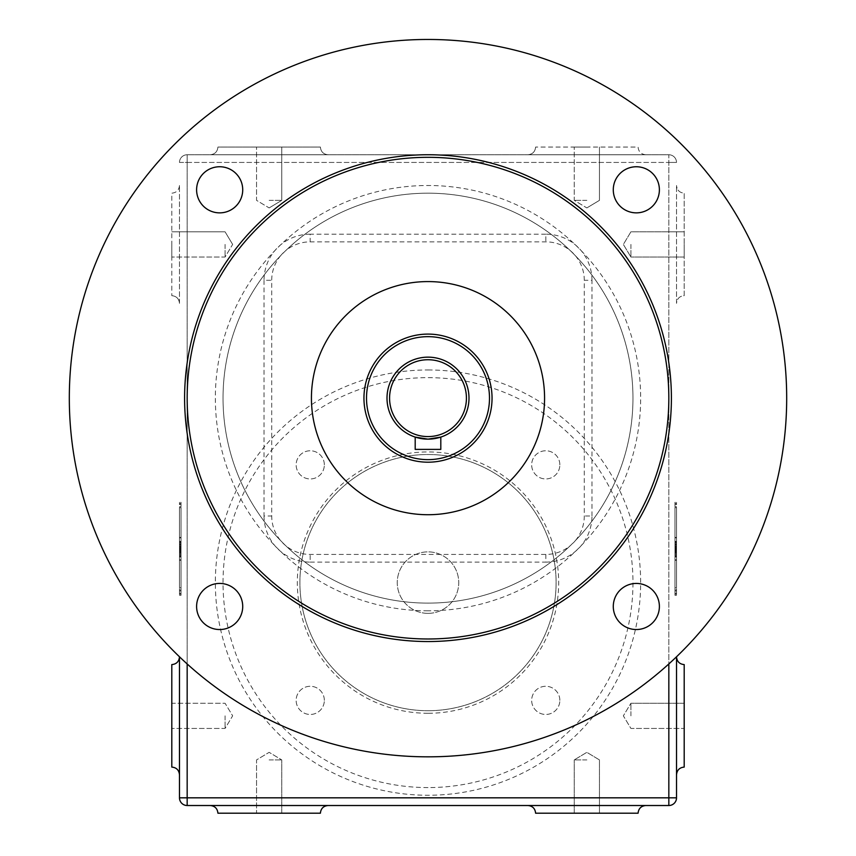 <?xml version="1.0" encoding="UTF-8"?>
<svg xmlns="http://www.w3.org/2000/svg" width="856" height="856" viewBox="0 0 856 856"><rect width="100%" height="100%" fill="white"/><g stroke="black" fill="none" stroke-linecap="round" stroke-linejoin="round"><path stroke-width="0.64" stroke-dasharray="4.28 3.21" d="M575.457 540.51A38.434 38.434 0 0 0 584.284 515.997L584.284 280.297A38.434 38.434 0 0 0 575.457 255.784A204.969 204.969 0 0 0 570.363 250.69A38.434 38.434 0 0 0 545.85 241.863L310.15 241.863A38.434 38.434 0 0 0 285.637 250.69A204.969 204.969 0 0 0 280.543 255.784A38.434 38.434 0 0 0 271.716 280.297L271.716 515.997A38.434 38.434 0 0 0 280.543 540.51A204.969 204.969 0 0 0 285.637 545.604A38.434 38.434 0 0 0 310.15 554.431L545.85 554.431A38.434 38.434 0 0 0 570.363 545.604A204.969 204.969 0 0 0 575.457 540.51A38.434 38.434 0 0 1 570.363 545.604A204.969 204.969 0 0 1 428 603.116A204.969 204.969 0 0 0 605.502 295.662A204.969 204.969 0 0 0 250.498 295.662A204.969 204.969 0 0 0 428 603.116A204.969 204.969 0 0 1 285.637 545.604A38.434 38.434 0 0 1 280.543 540.51A204.969 204.969 0 0 1 280.543 255.784A38.434 38.434 0 0 1 285.637 250.69A204.969 204.969 0 0 1 570.363 250.69A38.434 38.434 0 0 1 575.457 255.784A204.969 204.969 0 0 1 575.457 540.51M428 756.832A358.685 358.685 0 0 0 738.632 218.804A358.685 358.685 0 0 0 117.368 218.804A358.685 358.685 0 0 0 428 756.832M613.281 606.487A23.059 23.059 0 0 0 647.864 626.453A23.059 23.059 0 0 0 647.864 586.52A23.059 23.059 0 0 0 613.281 606.487M196.602 606.487A23.059 23.059 0 0 0 231.195 626.453A23.059 23.059 0 0 0 231.195 586.52A23.059 23.059 0 0 0 196.602 606.487M613.281 189.807A23.059 23.059 0 0 0 647.864 209.774A23.059 23.059 0 0 0 647.864 169.841A23.059 23.059 0 0 0 613.281 189.807M196.602 189.807A23.059 23.059 0 0 0 231.195 209.774A23.059 23.059 0 0 0 231.195 169.841A23.059 23.059 0 0 0 196.602 189.807M645.777 805.517L527.917 805.517L645.777 805.517C641.112 805.978 638.555 808.546 638.084 813.2L535.61 813.2C535.139 808.546 532.582 805.978 527.917 805.517M676.518 656.787L676.518 797.824A7.683 7.683 0 0 1 668.836 805.517L187.164 805.517A7.683 7.683 0 0 1 179.482 797.824L179.482 656.787M328.083 805.517L210.223 805.517L328.083 805.517C323.418 805.978 320.861 808.546 320.39 813.2L217.916 813.2C217.445 808.546 214.888 805.978 210.223 805.517M428 787.584A204.969 204.969 0 0 1 223.031 582.615A204.969 204.969 0 0 1 428 377.646A204.969 204.969 0 0 1 632.969 582.615A204.969 204.969 0 0 1 428 787.584M179.482 774.766L179.482 656.916C179.011 661.57 176.454 664.138 171.799 664.598L171.799 767.083C176.454 767.543 179.011 770.111 179.482 774.766L179.482 656.916M179.482 303.356L179.482 185.495L179.482 303.356C179.011 298.69 176.454 296.133 171.799 295.662C176.454 296.133 179.011 298.69 179.482 303.356M179.482 594.107L179.482 502.333L179.482 595.337L179.482 553.383L179.482 595.337L179.482 594.107L181.023 594.107L181.023 503.499L181.023 595.337L181.023 553.383L181.023 595.337L181.023 594.107L179.482 594.107M328.083 154.754C323.418 154.283 320.861 151.726 320.39 147.061L217.916 147.061C217.445 151.726 214.888 154.283 210.223 154.754L328.083 154.754C323.418 154.283 320.861 151.726 320.39 147.061L217.916 147.061C217.445 151.726 214.888 154.283 210.223 154.754L328.083 154.754M187.164 663.956L187.164 162.437L668.836 162.437L668.836 154.754L187.164 154.754L668.836 154.754A7.683 7.683 0 0 1 676.518 162.437A7.683 7.683 0 0 0 668.836 154.754L668.836 663.956M527.917 154.754L645.777 154.754L527.917 154.754C532.582 154.283 535.139 151.726 535.61 147.061C535.139 151.726 532.582 154.283 527.917 154.754M645.777 154.754C641.112 154.283 638.555 151.726 638.084 147.061L535.61 147.061L638.084 147.061C638.555 151.726 641.112 154.283 645.777 154.754M676.518 656.916L676.518 774.766L676.518 656.916C676.989 661.57 679.546 664.138 684.201 664.598L684.201 767.083C679.546 767.543 676.989 770.111 676.518 774.766M676.518 303.356L676.518 185.495L676.518 303.356C676.989 298.69 679.546 296.133 684.201 295.662L684.201 193.178C679.546 192.718 676.989 190.16 676.518 185.495C676.989 190.16 679.546 192.718 684.201 193.178L684.201 295.662C679.546 296.133 676.989 298.69 676.518 303.356M676.518 594.107L676.518 502.333L676.518 595.337L676.518 553.383L676.518 595.337L676.518 594.107L674.977 594.107L674.977 503.499L674.977 595.337L674.977 553.383L674.977 595.337L674.977 594.107L676.518 594.107M179.482 185.495C179.011 190.16 176.454 192.718 171.799 193.178L171.799 295.662L171.799 193.178C176.454 192.718 179.011 190.16 179.482 185.495M179.482 162.437A7.683 7.683 0 0 1 187.164 154.754A7.683 7.683 0 0 0 179.482 162.437L187.164 162.437L187.164 797.824L668.836 797.824L668.836 162.437L179.482 162.437M428 641.54A243.393 243.393 0 0 0 638.79 276.445A243.393 243.393 0 0 0 217.21 276.445A243.393 243.393 0 0 0 428 641.54M418.937 438.122A40.992 40.992 0 0 0 437.063 438.122M428 462.197A64.05 64.05 0 0 0 483.469 366.122A64.05 64.05 0 0 0 372.531 366.122A64.05 64.05 0 0 0 428 462.197M428 710.715A128.1 128.1 0 0 0 538.938 518.565A128.1 128.1 0 0 0 317.062 518.565A128.1 128.1 0 0 0 428 710.715A128.1 128.1 0 0 1 317.062 518.565A128.1 128.1 0 0 1 538.938 518.565A128.1 128.1 0 0 1 428 710.715M428 713.283A130.668 130.668 0 0 1 314.837 517.281A130.668 130.668 0 0 1 541.163 517.281A130.668 130.668 0 0 1 428 713.283M559.845 700.369A14.092 14.092 0 0 0 538.713 688.171A14.092 14.092 0 0 0 538.713 712.577A14.092 14.092 0 0 0 559.845 700.369A14.092 14.092 0 0 1 538.713 712.577A14.092 14.092 0 0 1 538.713 688.171A14.092 14.092 0 0 1 559.845 700.369M324.338 700.369A14.092 14.092 0 0 0 303.195 688.171A14.092 14.092 0 0 0 303.195 712.577A14.092 14.092 0 0 0 324.338 700.369A14.092 14.092 0 0 1 303.195 712.577A14.092 14.092 0 0 1 303.195 688.171A14.092 14.092 0 0 1 324.338 700.369M324.338 464.862A14.092 14.092 0 0 0 303.195 452.653A14.092 14.092 0 0 0 303.195 477.06A14.092 14.092 0 0 0 324.338 464.862A14.092 14.092 0 0 1 303.195 477.06A14.092 14.092 0 0 1 303.195 452.653A14.092 14.092 0 0 1 324.338 464.862M559.845 464.862A14.092 14.092 0 0 0 538.713 452.653A14.092 14.092 0 0 0 538.713 477.06A14.092 14.092 0 0 0 559.845 464.862A14.092 14.092 0 0 1 538.713 477.06A14.092 14.092 0 0 1 538.713 452.653A14.092 14.092 0 0 1 559.845 464.862M181.023 544.641L181.023 557.021L181.023 544.641L179.482 544.641L179.482 541.645L181.023 541.645L181.023 557.021L181.023 503.489L181.023 557.021L181.023 541.645L179.482 541.645L179.482 548.065L181.023 548.065L179.482 548.065L179.482 541.645L181.023 541.645L179.482 541.645L179.482 557.021L181.023 557.021L179.482 557.021L179.482 548.428L181.023 548.428M181.023 550.515L181.023 554.421L181.023 550.515L179.482 550.515L181.023 550.515M179.482 554.367L179.482 550.515L179.482 554.367L181.023 554.367M179.482 554.26L181.023 554.421L181.023 544.245L181.023 554.421L179.482 554.421L179.482 544.245L179.482 554.26L181.023 554.26M179.482 548.428L179.482 544.641M179.482 546.706L179.482 557.021L179.482 541.645L179.482 557.021L181.023 557.021L179.482 557.021L179.482 541.645L181.023 541.645L179.482 541.645L179.482 557.021L181.023 557.021L179.482 557.021L179.482 546.706L181.023 546.706M181.023 502.333L181.023 548.461L181.023 502.333L181.023 544.288L181.023 502.333L179.482 502.333L181.023 502.333M181.023 509.93L181.023 587.74L181.023 509.93L179.482 509.93L179.482 587.74L181.023 587.74M181.023 546.941L179.482 546.941L179.482 509.93M181.023 550.729L179.482 550.729M179.482 590.961L181.023 590.961M179.482 590.019L181.023 590.019M179.482 503.563L181.023 503.563L179.482 503.563M179.482 542.394L181.023 542.394M179.482 544.288L181.023 544.288L179.482 544.309M179.482 546.556L181.023 546.556M179.482 548.461L181.023 548.461M179.482 544.031L179.482 557.021L179.482 541.388L179.482 557.021L179.482 546.117L181.023 546.149L179.482 546.117L179.482 544.031L181.023 544.031M179.482 503.489L181.023 503.499M179.482 504.43L181.023 504.43M179.482 552.602L181.023 552.602M179.482 506.709L181.023 506.709M179.482 507.661L181.023 507.661M179.482 587.74L179.482 546.941M179.482 594.182L181.023 594.171M179.482 593.24L181.023 593.24M179.482 551.521L181.023 551.521M179.482 595.337L181.023 595.337L179.482 595.337M179.482 549.22L181.023 549.22M179.482 551.114L181.023 551.114M179.482 555.287L181.023 555.287L179.482 555.255M179.482 553.383L181.023 553.383M179.482 545.069L181.023 545.069M179.482 541.645L181.023 541.645L179.482 541.645L181.023 541.645L179.482 541.645L179.482 557.021L181.023 557.021L179.482 557.021L181.023 557.021L179.482 557.021L181.023 557.021L179.482 557.021L181.023 557.021L179.482 557.021L179.482 541.645L181.023 541.645L179.482 541.645M179.482 551.735L181.023 551.735M179.482 541.388L181.023 541.388M179.482 544.395L181.023 544.395M179.482 544.245L181.023 544.245L179.482 544.245M179.482 554.421L181.023 554.421L179.482 554.421M674.977 544.641L674.977 557.021L674.977 544.641L676.518 544.641L676.518 541.645L674.977 541.645L674.977 557.021L674.977 503.489L674.977 557.021L674.977 541.645L676.518 541.645L676.518 548.065L674.977 548.065L676.518 548.065L676.518 541.645L674.977 541.645L676.518 541.645L676.518 557.021L674.977 557.021L676.518 557.021L676.518 548.428L674.977 548.428M674.977 550.515L674.977 554.421L674.977 550.515L676.518 550.515L674.977 550.515M676.518 554.367L676.518 550.515L676.518 554.367L674.977 554.367M676.518 554.26L674.977 554.421L674.977 544.245L674.977 554.421L676.518 554.421L676.518 544.245L676.518 554.26L674.977 554.26M676.518 548.428L676.518 544.641M676.518 546.706L676.518 557.021L676.518 541.645L676.518 557.021L674.977 557.021L676.518 557.021L676.518 541.645L674.977 541.645L676.518 541.645L676.518 557.021L674.977 557.021L676.518 557.021L676.518 546.706L674.977 546.706M674.977 502.333L674.977 548.461L674.977 502.333L674.977 544.288L674.977 502.333L676.518 502.333L674.977 502.333M674.977 509.93L674.977 587.74L674.977 509.93L676.518 509.93L676.518 587.74L674.977 587.74M674.977 546.941L676.518 546.941L676.518 509.93M674.977 550.729L676.518 550.729M676.518 590.961L674.977 590.961M676.518 590.019L674.977 590.019M676.518 503.563L674.977 503.563L676.518 503.563M676.518 542.394L674.977 542.394M676.518 544.288L674.977 544.288L676.518 544.309M676.518 546.556L674.977 546.556M676.518 548.461L674.977 548.461M676.518 544.031L676.518 557.021L676.518 541.388L676.518 557.021L676.518 546.117L674.977 546.149L676.518 546.117L676.518 544.031L674.977 544.031M676.518 503.489L674.977 503.499M676.518 504.43L674.977 504.43M676.518 552.602L674.977 552.602M676.518 506.709L674.977 506.709M676.518 507.661L674.977 507.661M676.518 587.74L676.518 546.941M676.518 594.182L674.977 594.171M676.518 593.24L674.977 593.24M676.518 551.521L674.977 551.521M676.518 595.337L674.977 595.337L676.518 595.337M676.518 549.22L674.977 549.22M676.518 551.114L674.977 551.114M676.518 555.287L674.977 555.287L676.518 555.255M676.518 553.383L674.977 553.383M676.518 545.069L674.977 545.069M676.518 541.645L674.977 541.645L676.518 541.645L674.977 541.645L676.518 541.645L676.518 557.021L674.977 557.021L676.518 557.021L674.977 557.021L676.518 557.021L674.977 557.021L676.518 557.021L674.977 557.021L676.518 557.021L676.518 541.645L674.977 541.645L676.518 541.645M676.518 551.735L674.977 551.735M676.518 541.388L674.977 541.388M676.518 544.395L674.977 544.395M676.518 544.245L674.977 544.245L676.518 544.245M676.518 554.421L674.977 554.421L676.518 554.421M225.085 715.841L225.085 728.435L225.085 715.841M171.799 728.435L171.799 703.247L171.799 728.435L171.799 703.247L225.085 703.247L232.65 715.841L225.085 728.435L171.799 728.435L225.085 728.435L232.65 715.841L225.085 703.247L171.799 703.247M225.085 244.42L225.085 257.025L225.085 244.42M171.799 244.42L171.799 257.025L171.799 244.42M630.915 715.841L630.915 703.247L630.915 715.841M684.201 703.247L630.915 703.247L684.201 703.247L684.201 728.435L684.201 703.247L684.201 728.435L630.915 728.435L623.35 715.841L630.915 703.247L623.35 715.841L630.915 728.435L684.201 728.435M630.915 244.42L630.915 257.025L630.915 244.42M684.201 244.42L684.201 257.025L684.201 244.42M586.852 200.358L574.248 200.358L586.852 200.358M586.852 147.061L574.248 147.061L586.852 147.061M269.148 200.358L281.752 200.358L269.148 200.358M269.148 147.061L281.752 147.061L269.148 147.061M586.852 759.914L574.248 759.914L586.852 759.914M586.852 813.2L574.248 813.2L586.852 813.2M269.148 759.914L281.752 759.914L269.148 759.914M281.752 813.2L281.752 759.914L281.752 813.2L256.554 813.2L281.752 813.2L256.554 813.2L256.554 759.914L269.148 752.338L281.752 759.914L269.148 752.338L256.554 759.914L256.554 813.2M440.808 437.084L440.808 449.389L415.192 449.389L415.192 437.084M428 514.724A116.577 116.577 0 0 0 528.955 339.864A116.577 116.577 0 0 0 327.046 339.864A116.577 116.577 0 0 0 428 514.724M428 613.356A30.741 30.741 0 0 1 401.378 567.239A30.741 30.741 0 0 1 454.622 567.239A30.741 30.741 0 0 1 428 613.356A30.741 30.741 0 0 1 401.378 567.239A30.741 30.741 0 0 1 454.622 567.239A30.741 30.741 0 0 1 428 613.356M545.85 554.431L545.85 562.114A46.117 46.117 0 0 0 591.967 515.997L584.284 515.997M591.967 515.997L591.967 280.297L584.284 280.297M591.967 280.297A46.117 46.117 0 0 0 545.85 234.18L545.85 241.863M545.85 234.18L310.15 234.18L310.15 241.863M310.15 234.18A46.117 46.117 0 0 0 264.033 280.297L271.716 280.297M264.033 280.297L264.033 515.997L271.716 515.997M264.033 515.997A46.117 46.117 0 0 0 310.15 562.114L310.15 554.431M310.15 562.114L545.85 562.114M428 610.799A212.652 212.652 0 0 1 243.842 291.821A212.652 212.652 0 0 1 612.158 291.821A212.652 212.652 0 0 1 428 610.799M428 369.963A212.652 212.652 0 0 1 612.158 688.941A212.652 212.652 0 0 1 243.842 688.941A212.652 212.652 0 0 1 428 369.963M668.836 805.517L668.836 797.824L676.518 797.824M179.482 797.824L187.164 797.824L187.164 805.517M676.518 162.437L668.836 162.437L676.518 162.437M187.164 154.754L187.164 162.437L187.164 154.754M179.482 552.505L181.023 552.505M179.482 544.994L181.023 544.994M179.482 552.708L181.023 552.708M179.482 548.814L181.023 548.814L179.482 548.814M179.482 547.369L181.023 547.369M179.482 537.408L181.023 537.408M179.482 537.868L181.023 537.868M179.482 541.602L181.023 541.602M179.482 542.415L181.023 542.415M179.482 548.054L181.023 548.054M179.482 548.867L181.023 548.867M179.482 556.068L181.023 556.068M179.482 559.813L181.023 559.813M179.482 550.301L181.023 550.301M179.482 560.273L181.023 560.273M179.482 549.627L181.023 549.627M179.482 553.361L181.023 553.361M179.482 548.942L181.023 548.942M179.482 544.93L181.023 544.93M179.482 548.514L181.023 548.514M179.482 548.685L181.023 548.685M179.482 556.721L181.023 556.721M179.482 549.178L181.023 549.178M179.482 545.914L181.023 545.914M179.482 541.976L181.023 541.976M179.482 543.196L181.023 543.196M676.518 552.505L674.977 552.505M676.518 544.994L674.977 544.994M676.518 552.708L674.977 552.708M676.518 548.814L674.977 548.814L676.518 548.814M676.518 547.369L674.977 547.369M676.518 537.408L674.977 537.408M676.518 537.868L674.977 537.868M676.518 541.602L674.977 541.602M676.518 542.415L674.977 542.415M676.518 548.054L674.977 548.054M676.518 548.867L674.977 548.867M676.518 556.068L674.977 556.068M676.518 559.813L674.977 559.813M676.518 550.301L674.977 550.301M676.518 560.273L674.977 560.273M676.518 549.627L674.977 549.627M676.518 553.361L674.977 553.361M676.518 548.942L674.977 548.942M676.518 544.93L674.977 544.93M676.518 548.514L674.977 548.514M676.518 548.685L674.977 548.685M676.518 556.721L674.977 556.721M676.518 549.178L674.977 549.178M676.518 545.914L674.977 545.914M676.518 541.976L674.977 541.976M676.518 543.196L674.977 543.196M232.65 244.42L225.085 231.826L171.799 231.826L225.085 231.826L232.65 244.42L225.085 257.025L171.799 257.025L225.085 257.025L232.65 244.42M630.915 231.826L623.35 244.42L630.915 257.025L623.35 244.42L630.915 231.826L684.201 231.826L630.915 231.826M684.201 257.025L630.915 257.025L684.201 257.025M586.852 207.922L599.446 200.358L599.446 147.061L599.446 200.358L586.852 207.922L574.248 200.358L574.248 147.061L574.248 200.358L586.852 207.922M269.148 207.922L281.752 200.358L281.752 147.061L281.752 200.358L269.148 207.922L256.554 200.358L256.554 147.061L256.554 200.358L269.148 207.922M599.446 759.914L586.852 752.338L574.248 759.914L586.852 752.338L599.446 759.914L599.446 813.2L599.446 759.914M574.248 813.2L574.248 759.914L574.248 813.2"/><path stroke-width="1.28" d="M527.917 805.517C532.582 805.978 535.139 808.546 535.61 813.2L638.084 813.2C638.555 808.546 641.112 805.978 645.777 805.517M179.482 656.787L179.482 797.824A7.683 7.683 0 0 0 187.164 805.517L668.836 805.517A7.683 7.683 0 0 0 676.518 797.824L676.518 656.787M210.223 805.517C214.888 805.978 217.445 808.546 217.916 813.2L320.39 813.2C320.861 808.546 323.418 805.978 328.083 805.517M179.482 656.916C179.011 661.57 176.454 664.138 171.799 664.598L171.799 767.083C176.454 767.543 179.011 770.111 179.482 774.766M676.518 774.766C676.989 770.111 679.546 767.543 684.201 767.083L684.201 664.598C679.546 664.138 676.989 661.57 676.518 656.916M428 641.54A243.393 243.393 0 0 0 638.79 276.445A243.393 243.393 0 0 0 217.21 276.445A243.393 243.393 0 0 0 428 641.54M428 638.983A240.836 240.836 0 0 1 219.436 277.729A240.836 240.836 0 0 1 636.564 277.729A240.836 240.836 0 0 1 428 638.983M428 514.724A116.577 116.577 0 0 0 528.955 339.864A116.577 116.577 0 0 0 327.046 339.864A116.577 116.577 0 0 0 428 514.724M428 439.139A40.992 40.992 0 0 0 463.503 377.646A40.992 40.992 0 0 0 392.497 377.646A40.992 40.992 0 0 0 428 439.139L415.192 437.084L428 439.139L440.808 437.084L428 439.139M428 436.581A38.434 38.434 0 0 1 394.723 378.93A38.434 38.434 0 0 1 461.277 378.93A38.434 38.434 0 0 1 428 436.581M437.063 438.122A40.992 40.992 0 0 0 461.887 375.078A40.992 40.992 0 0 0 394.113 375.078A40.992 40.992 0 0 0 418.937 438.122M428 462.197A64.05 64.05 0 0 0 483.469 366.122A64.05 64.05 0 0 0 372.531 366.122A64.05 64.05 0 0 0 428 462.197M428 459.64A61.493 61.493 0 0 1 374.746 367.406A61.493 61.493 0 0 1 481.254 367.406A61.493 61.493 0 0 1 428 459.64M171.799 703.247L171.799 728.435M684.201 728.435L684.201 703.247M256.554 813.2L281.752 813.2M196.602 189.807A23.059 23.059 0 0 1 231.195 169.841A23.059 23.059 0 0 1 231.195 209.774A23.059 23.059 0 0 1 196.602 189.807M613.281 189.807A23.059 23.059 0 0 1 647.864 169.841A23.059 23.059 0 0 1 647.864 209.774A23.059 23.059 0 0 1 613.281 189.807M196.602 606.487A23.059 23.059 0 0 1 231.195 586.52A23.059 23.059 0 0 1 231.195 626.453A23.059 23.059 0 0 1 196.602 606.487M613.281 606.487A23.059 23.059 0 0 1 647.864 586.52A23.059 23.059 0 0 1 647.864 626.453A23.059 23.059 0 0 1 613.281 606.487M415.192 437.084L415.192 449.389L440.808 449.389L440.808 437.084M428 756.832A358.685 358.685 0 0 0 738.632 218.804A358.685 358.685 0 0 0 117.368 218.804A358.685 358.685 0 0 0 428 756.832M668.836 663.956L668.836 797.824L187.164 797.824L187.164 663.956M676.518 797.824L668.836 797.824L668.836 805.517M187.164 805.517L187.164 797.824L179.482 797.824"/></g></svg>
